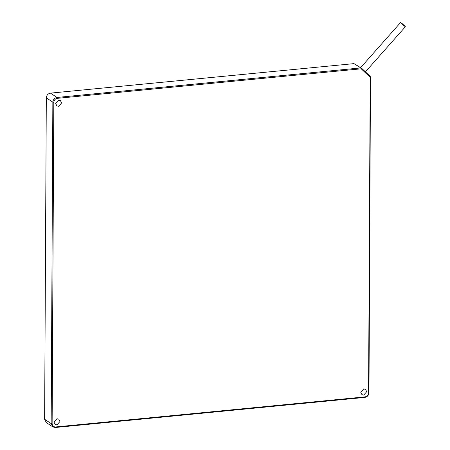 <?xml version="1.0" encoding="UTF-8"?>
<svg xmlns="http://www.w3.org/2000/svg" width="450" height="450" viewBox="0 0 450 450"><rect width="100%" height="100%" fill="white"/><g stroke="black" fill="none" stroke-linecap="round" stroke-linejoin="round"><path stroke-width="0.67" d="M370.147 76.32L361.716 68.338L353.993 63.624L361.221 68.209L361.209 68.805L370.209 77.327L370.485 76.972L370.147 76.32M361.716 68.338L361.221 68.209M370.485 76.972L368.978 392.709C368.702 395.331 367.312 396.9 364.809 397.418L55.294 427.5L52.864 426.915L46.316 422.595L44.623 419.276L46.311 97.836C46.586 95.214 47.976 93.645 50.479 93.127L353.993 63.624M370.209 77.327L368.561 392.957C368.331 395.139 367.172 396.444 365.085 396.877L55.569 426.96C53.488 426.938 52.341 425.852 52.133 423.709L53.82 102.268C54.051 100.086 55.204 98.775 57.291 98.347L361.209 68.805M360.534 67.944L57.021 97.448C54.523 97.965 53.134 99.534 52.852 102.156L51.171 423.596L52.864 426.915M363.746 388.907L365.49 389.323L366.699 391.702L363.713 395.077L361.969 394.656L360.759 392.276L363.746 388.907M58.663 100.147L60.407 100.569L61.616 102.943L58.629 106.318L56.886 105.902L55.676 103.522L58.663 100.147M56.992 418.719L58.736 419.141L59.951 421.515L56.964 424.89L55.221 424.474L54.006 422.094L56.992 418.719M403.633 25.47C400.224 22.393 399.791 21.825 402.334 23.766C405.743 26.843 406.176 27.411 403.633 25.47M368.561 392.957L368.978 392.709M50.479 93.127L57.021 97.448L57.291 98.347M365.085 396.877L364.809 397.418M55.569 426.96L55.294 427.5M52.133 423.709L51.171 423.596L44.623 419.276M53.82 102.268L52.852 102.156L46.311 97.836M400.59 22.5L360.641 67.629M405.377 26.736L365.428 71.854"/></g></svg>
